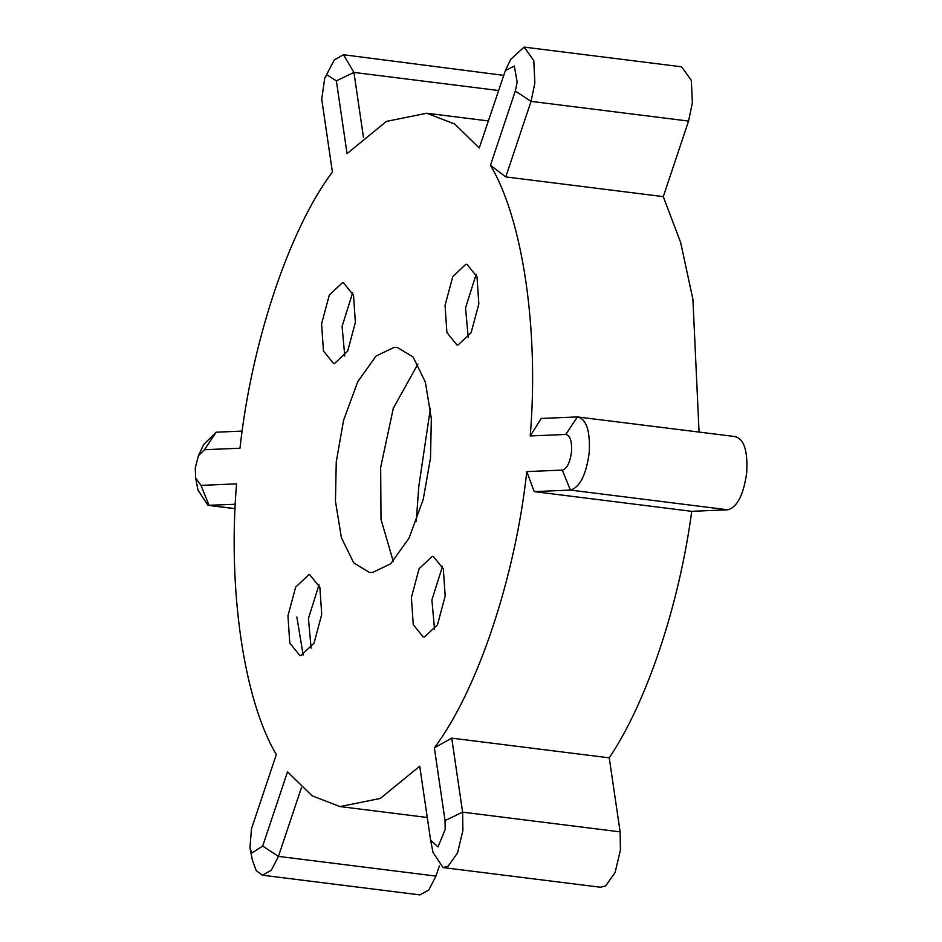 <?xml version="1.0" encoding="UTF-8"?>
<svg xmlns="http://www.w3.org/2000/svg" width="942" height="942" viewBox="0 0 942 942"><rect width="100%" height="100%" fill="white"/><g stroke="black" fill="none" stroke-linecap="round" stroke-linejoin="round"><path stroke-width="1.41" d="M434.58 629.692L431.895 600.019L442.505 566.354M468.233 337.613L465.548 307.928L476.157 274.263M311.107 648.12L308.434 618.447L319.032 584.782M344.772 356.041L342.087 326.368L352.697 292.703M355.37 322.376L353.521 295.199L343.524 282.8L342.37 282.753L329.288 295.07L321.599 323.801L323.436 350.966L333.444 363.377L334.598 363.424L347.68 351.107L355.37 322.376M321.717 614.455L319.868 587.278L309.871 574.879L308.717 574.832L295.635 587.149L287.946 615.88L289.783 643.056L299.791 655.455L300.945 655.502L314.027 643.186L321.717 614.455M445.177 596.027L443.329 568.85L433.332 556.451L432.178 556.404L419.096 568.721L411.407 597.452L413.244 624.617L423.252 637.028L424.406 637.075L437.488 624.758L445.177 596.027M478.83 303.936L476.993 276.771L466.985 264.361L465.831 264.313L452.749 276.642L445.06 305.373L446.908 332.538L456.905 344.949L458.059 344.996L471.141 332.667L478.83 303.936M416.234 521.621L418.801 486.437L430.435 408.204M445.189 829.466L445.048 820.6L434.356 747.842C477.464 690.568 515.274 577.564 526.79 471.601L562.327 470.093C566.931 468.775 569.992 462.722 571.5 451.96C572.065 441.233 570.145 435.392 565.753 434.45L530.216 435.958C539.095 330.1 522.834 219.38 490.452 165.309L515.298 91.044L517.158 82.095L514.32 66.022L505.359 70.591L479.243 148.024L454.809 124.073L426.761 113.24L386.479 121.377L347.056 153.617L336.365 80.859L326.803 74.771L324.707 78.233L321.728 99.228L332.408 171.986C289.312 229.259 251.502 342.252 239.986 448.227L204.449 449.723L198.397 455.74L195.277 467.868L195.618 477.924L201.023 485.377L236.56 483.87C227.67 589.727 243.943 700.436 276.324 754.518L251.479 828.783L249.96 847.8L251.867 853.005L262.688 846.057L287.534 771.792L311.967 795.743L340.003 806.576L380.285 798.439L419.72 766.211L430.612 840.158L438.006 846.917L445.189 829.466M434.356 747.842L451.736 738.139L462.616 812.157L462.911 830.361L457.6 852.769L448.157 866.181L443.023 867.558L432.979 852.322L430.612 840.158M530.216 435.958L541.261 418.448L577.422 416.929L735.985 436.676M565.753 434.45L577.422 416.929C586.43 418.86 590.363 430.835 589.209 452.855C586.112 474.968 579.836 487.379 570.381 490.087L534.22 491.618L526.79 471.601M505.359 70.591L510.646 59.393L524.129 47.1L533.796 60.641L534.868 82.99L531.053 101.371L505.783 176.919L490.452 165.309M451.736 738.139L609.25 757.851L620.13 831.868L620.413 850.073L615.114 872.48L605.659 885.892L600.525 887.258L443.023 867.558M734.937 436.629C743.944 438.572 747.877 450.547 746.723 472.566C743.627 494.668 737.351 507.079 727.883 509.799L691.734 511.329L534.22 491.618M524.129 47.1L681.643 66.811L691.31 80.353L692.382 102.702L688.567 121.082L663.286 196.631L505.783 176.919M417.93 364.048L393.32 408.216L380.662 467.456L381.004 519.395L393.25 561.326M430.518 457.918L431.33 418.625L425.372 382.099L413.067 356.983L397.453 347.48L394.227 347.351L376.117 355.982L357.725 381.722L343.559 420.332L336.259 461.91L335.446 501.203L341.404 537.729L353.709 562.845L369.323 572.347L372.549 572.477L390.659 563.834L409.052 538.094L423.217 499.495L430.518 457.918M609.25 757.851C646.754 702.143 679.123 605.4 691.734 511.329M699.07 432.06L692.9 299.25L680.63 242.424L663.286 196.631M439.372 865.886L435.958 876.095L428.822 890.013L419.885 894.9L262.371 875.189L256.236 870.655L252.326 859.952L249.96 847.8M324.707 78.233L334.292 59.923L343.477 54.742L503.558 75.348M235.288 504.253L208.029 505.324L197.985 490.087L195.618 477.924M198.397 455.74L203.684 444.542L216.118 432.201L242.176 431.095M343.477 54.742L353.933 72.428L363.459 137.273M301.511 787.441L278.443 856.384L271.308 870.302L262.371 875.189M303.159 655.067L296.86 616.998M620.13 831.868L462.616 812.157L445.048 820.6M201.023 485.377L209.077 505.371L235.076 508.621M216.118 432.201L204.449 449.723M336.365 80.859L353.933 72.428L498.483 90.514M515.298 91.044L531.053 101.371L688.567 121.082M562.327 470.093L570.381 490.087L727.883 509.799M262.688 846.057L278.443 856.384L435.958 876.095M340.003 806.576L427.256 817.491M426.761 113.24L488.309 120.941M208.029 505.324L235.076 508.704"/></g></svg>
